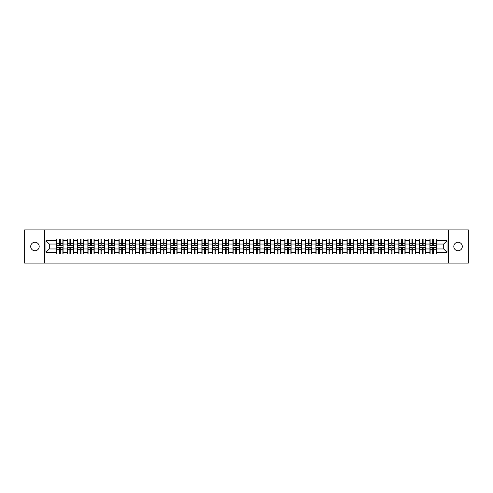 <?xml version="1.0" encoding="UTF-8"?>
<svg xmlns="http://www.w3.org/2000/svg" width="493" height="493" viewBox="0 0 493 493"><rect width="100%" height="100%" fill="white"/><g stroke="black" fill="none" stroke-linecap="round" stroke-linejoin="round"><path stroke-width="0.74" d="M458.052 250.752A4.252 4.252 0 0 1 453.8 246.5A4.252 4.252 0 0 1 458.052 242.248A4.252 4.252 0 0 1 462.305 246.5A4.252 4.252 0 0 1 458.052 250.752M34.948 250.752A4.252 4.252 0 0 1 30.695 246.5A4.252 4.252 0 0 1 34.948 242.248A4.252 4.252 0 0 1 39.2 246.5A4.252 4.252 0 0 1 34.948 250.752M448.55 263.108L468.35 263.108L468.35 229.892L448.55 229.892L448.55 263.108L44.45 263.108L44.45 229.892L24.65 229.892L24.65 263.108L44.45 263.108M448.55 229.892L44.45 229.892M443.7 248.959L443.7 244.041L436.225 244.041L436.225 248.959L443.7 248.959L447.022 252.28L447.022 240.72L436.225 240.72L436.225 238.994L429.914 238.994L429.914 244.041L425.86 244.041L425.86 248.959L429.914 248.959L429.914 244.041M447.022 252.28L436.225 252.28L436.225 254.006L429.914 254.006L429.914 252.28L425.86 252.28L425.86 254.006L419.549 254.006L419.549 252.28L415.494 252.28L415.494 254.006L409.184 254.006L409.184 252.28L405.129 252.28L405.129 254.006L398.819 254.006L398.819 252.28L394.764 252.28L394.764 254.006L388.453 254.006L388.453 252.28L384.398 252.28L384.398 254.006L378.088 254.006L378.088 252.28L374.033 252.28L374.033 254.006L367.723 254.006L367.723 252.28L363.668 252.28L363.668 254.006L357.357 254.006L357.357 252.28L353.308 252.28L353.308 254.006L346.992 254.006L346.992 252.28L342.943 252.28L342.943 254.006L336.627 254.006L336.627 252.28L332.578 252.28L332.578 254.006L326.261 254.006L326.261 252.28L322.212 252.28L322.212 254.006L315.896 254.006L315.896 252.28L311.847 252.28L311.847 254.006L305.537 254.006L305.537 252.28L301.482 252.28L301.482 254.006L295.171 254.006L295.171 252.28L291.116 252.28L291.116 254.006L284.806 254.006L284.806 252.28L280.751 252.28L280.751 254.006L274.441 254.006L274.441 252.28L270.386 252.28L270.386 254.006L264.075 254.006L264.075 252.28L260.021 252.28L260.021 254.006L253.71 254.006L253.71 252.28L249.655 252.28L249.655 254.006L243.345 254.006L243.345 252.28L239.29 252.28L239.29 254.006L232.979 254.006L232.979 252.28L228.925 252.28L228.925 254.006L222.614 254.006L222.614 252.28L218.559 252.28L218.559 254.006L212.249 254.006L212.249 252.28L208.194 252.28L208.194 254.006L201.883 254.006L201.883 252.28L197.829 252.28L197.829 254.006L191.518 254.006L191.518 252.28L187.463 252.28L187.463 254.006L181.153 254.006L181.153 252.28L177.104 252.28L177.104 254.006L170.788 254.006L170.788 252.28L166.739 252.28L166.739 254.006L160.422 254.006L160.422 252.28L156.373 252.28L156.373 254.006L150.057 254.006L150.057 252.28L146.008 252.28L146.008 254.006L139.692 254.006L139.692 252.28L135.643 252.28L135.643 254.006L129.332 254.006L129.332 252.28L125.277 252.28L125.277 254.006L118.967 254.006L118.967 252.28L114.912 252.28L114.912 254.006L108.602 254.006L108.602 252.28L104.547 252.28L104.547 254.006L98.236 254.006L98.236 252.28L94.181 252.28L94.181 254.006L87.871 254.006L87.871 252.28L83.816 252.28L83.816 254.006L77.506 254.006L77.506 252.28L73.451 252.28L73.451 254.006L67.14 254.006L67.14 252.28L63.086 252.28L63.086 254.006L56.775 254.006L56.775 252.28L45.978 252.28L45.978 240.72L56.775 240.72L56.775 244.041L49.3 244.041L49.3 248.959L56.775 248.959L56.775 244.041M429.914 240.72L425.86 240.72L425.86 238.994L419.549 238.994L419.549 240.72L415.494 240.72L415.494 238.994L409.184 238.994L409.184 240.72L405.129 240.72L405.129 238.994L398.819 238.994L398.819 240.72L394.764 240.72L394.764 238.994L388.453 238.994L388.453 240.72L384.398 240.72L384.398 238.994L378.088 238.994L378.088 240.72L374.033 240.72L374.033 238.994L367.723 238.994L367.723 240.72L363.668 240.72L363.668 238.994L357.357 238.994L357.357 240.72L353.308 240.72L353.308 238.994L346.992 238.994L346.992 240.72L342.943 240.72L342.943 238.994L336.627 238.994L336.627 240.72L332.578 240.72L332.578 238.994L326.261 238.994L326.261 240.72L322.212 240.72L322.212 238.994L315.896 238.994L315.896 240.72L311.847 240.72L311.847 238.994L305.537 238.994L305.537 240.72L301.482 240.72L301.482 238.994L295.171 238.994L295.171 240.72L291.116 240.72L291.116 238.994L284.806 238.994L284.806 240.72L280.751 240.72L280.751 238.994L274.441 238.994L274.441 240.72L270.386 240.72L270.386 238.994L264.075 238.994L264.075 240.72L260.021 240.72L260.021 238.994L253.71 238.994L253.71 240.72L249.655 240.72L249.655 238.994L243.345 238.994L243.345 240.72L239.29 240.72L239.29 238.994L232.979 238.994L232.979 240.72L228.925 240.72L228.925 238.994L222.614 238.994L222.614 240.72L218.559 240.72L218.559 238.994L212.249 238.994L212.249 240.72L208.194 240.72L208.194 238.994L201.883 238.994L201.883 240.72L197.829 240.72L197.829 238.994L191.518 238.994L191.518 240.72L187.463 240.72L187.463 238.994L181.153 238.994L181.153 240.72L177.104 240.72L177.104 238.994L170.788 238.994L170.788 240.72L166.739 240.72L166.739 238.994L160.422 238.994L160.422 240.72L156.373 240.72L156.373 238.994L150.057 238.994L150.057 240.72L146.008 240.72L146.008 238.994L139.692 238.994L139.692 240.72L135.643 240.72L135.643 238.994L129.332 238.994L129.332 240.72L125.277 240.72L125.277 238.994L118.967 238.994L118.967 240.72L114.912 240.72L114.912 238.994L108.602 238.994L108.602 240.72L104.547 240.72L104.547 238.994L98.236 238.994L98.236 240.72L94.181 240.72L94.181 238.994L87.871 238.994L87.871 240.72L83.816 240.72L83.816 238.994L77.506 238.994L77.506 240.72L73.451 240.72L73.451 238.994L67.14 238.994L67.14 240.72L63.086 240.72L63.086 238.994L56.775 238.994L56.775 240.72M429.914 248.959L429.914 252.28M425.86 248.959L425.86 252.28M425.86 240.72L425.86 244.041M415.494 248.959L419.549 248.959L419.549 244.041L415.494 244.041L415.494 252.28M419.549 248.959L419.549 252.28M419.549 240.72L419.549 244.041M415.494 240.72L415.494 244.041M405.129 248.959L409.184 248.959L409.184 244.041L405.129 244.041L405.129 252.28M409.184 248.959L409.184 252.28M409.184 240.72L409.184 244.041M405.129 240.72L405.129 244.041M394.764 248.959L398.819 248.959L398.819 244.041L394.764 244.041L394.764 252.28M398.819 248.959L398.819 252.28M398.819 240.72L398.819 244.041M394.764 240.72L394.764 244.041M384.398 248.959L388.453 248.959L388.453 244.041L384.398 244.041L384.398 252.28M388.453 248.959L388.453 252.28M388.453 240.72L388.453 244.041M384.398 240.72L384.398 244.041M374.033 248.959L378.088 248.959L378.088 244.041L374.033 244.041L374.033 252.28M378.088 248.959L378.088 252.28M378.088 240.72L378.088 244.041M374.033 240.72L374.033 244.041M363.668 248.959L367.723 248.959L367.723 244.041L363.668 244.041L363.668 252.28M367.723 248.959L367.723 252.28M367.723 240.72L367.723 244.041M363.668 240.72L363.668 244.041M353.308 248.959L357.357 248.959L357.357 244.041L353.308 244.041L353.308 252.28M357.357 248.959L357.357 252.28M357.357 240.72L357.357 244.041M353.308 240.72L353.308 244.041M342.943 248.959L346.992 248.959L346.992 244.041L342.943 244.041L342.943 252.28M346.992 248.959L346.992 252.28M346.992 240.72L346.992 244.041M342.943 240.72L342.943 244.041M332.578 248.959L336.627 248.959L336.627 244.041L332.578 244.041L332.578 252.28M336.627 248.959L336.627 252.28M336.627 240.72L336.627 244.041M332.578 240.72L332.578 244.041M322.212 248.959L326.261 248.959L326.261 244.041L322.212 244.041L322.212 252.28M326.261 248.959L326.261 252.28M326.261 240.72L326.261 244.041M322.212 240.72L322.212 244.041M311.847 248.959L315.896 248.959L315.896 244.041L311.847 244.041L311.847 252.28M315.896 248.959L315.896 252.28M315.896 240.72L315.896 244.041M311.847 240.72L311.847 244.041M301.482 248.959L305.537 248.959L305.537 244.041L301.482 244.041L301.482 252.28M305.537 248.959L305.537 252.28M305.537 240.72L305.537 244.041M301.482 240.72L301.482 244.041M291.116 248.959L295.171 248.959L295.171 244.041L291.116 244.041L291.116 252.28M295.171 248.959L295.171 252.28M295.171 240.72L295.171 244.041M291.116 240.72L291.116 244.041M280.751 248.959L284.806 248.959L284.806 244.041L280.751 244.041L280.751 252.28M284.806 248.959L284.806 252.28M284.806 240.72L284.806 244.041M280.751 240.72L280.751 244.041M270.386 248.959L274.441 248.959L274.441 244.041L270.386 244.041L270.386 252.28M274.441 248.959L274.441 252.28M274.441 240.72L274.441 244.041M270.386 240.72L270.386 244.041M260.021 248.959L264.075 248.959L264.075 244.041L260.021 244.041L260.021 252.28M264.075 248.959L264.075 252.28M264.075 240.72L264.075 244.041M260.021 240.72L260.021 244.041M249.655 248.959L253.71 248.959L253.71 244.041L249.655 244.041L249.655 252.28M253.71 248.959L253.71 252.28M253.71 240.72L253.71 244.041M249.655 240.72L249.655 244.041M239.29 248.959L243.345 248.959L243.345 244.041L239.29 244.041L239.29 252.28M243.345 248.959L243.345 252.28M243.345 240.72L243.345 244.041M239.29 240.72L239.29 244.041M228.925 248.959L232.979 248.959L232.979 244.041L228.925 244.041L228.925 252.28M232.979 248.959L232.979 252.28M232.979 240.72L232.979 244.041M228.925 240.72L228.925 244.041M218.559 248.959L222.614 248.959L222.614 244.041L218.559 244.041L218.559 252.28M222.614 248.959L222.614 252.28M222.614 240.72L222.614 244.041M218.559 240.72L218.559 244.041M208.194 248.959L212.249 248.959L212.249 244.041L208.194 244.041L208.194 252.28M212.249 248.959L212.249 252.28M212.249 240.72L212.249 244.041M208.194 240.72L208.194 244.041M197.829 248.959L201.883 248.959L201.883 244.041L197.829 244.041L197.829 252.28M201.883 248.959L201.883 252.28M201.883 240.72L201.883 244.041M197.829 240.72L197.829 244.041M187.463 248.959L191.518 248.959L191.518 244.041L187.463 244.041L187.463 252.28M191.518 248.959L191.518 252.28M191.518 240.72L191.518 244.041M187.463 240.72L187.463 244.041M177.104 248.959L181.153 248.959L181.153 244.041L177.104 244.041L177.104 252.28M181.153 248.959L181.153 252.28M181.153 240.72L181.153 244.041M177.104 240.72L177.104 244.041M166.739 248.959L170.788 248.959L170.788 244.041L166.739 244.041L166.739 252.28M170.788 248.959L170.788 252.28M170.788 240.72L170.788 244.041M166.739 240.72L166.739 244.041M156.373 248.959L160.422 248.959L160.422 244.041L156.373 244.041L156.373 252.28M160.422 248.959L160.422 252.28M160.422 240.72L160.422 244.041M156.373 240.72L156.373 244.041M146.008 248.959L150.057 248.959L150.057 244.041L146.008 244.041L146.008 252.28M150.057 248.959L150.057 252.28M150.057 240.72L150.057 244.041M146.008 240.72L146.008 244.041M135.643 248.959L139.692 248.959L139.692 244.041L135.643 244.041L135.643 252.28M139.692 248.959L139.692 252.28M139.692 240.72L139.692 244.041M135.643 240.72L135.643 244.041M125.277 248.959L129.332 248.959L129.332 244.041L125.277 244.041L125.277 252.28M129.332 248.959L129.332 252.28M129.332 240.72L129.332 244.041M125.277 240.72L125.277 244.041M114.912 248.959L118.967 248.959L118.967 244.041L114.912 244.041L114.912 252.28M118.967 248.959L118.967 252.28M118.967 240.72L118.967 244.041M114.912 240.72L114.912 244.041M104.547 248.959L108.602 248.959L108.602 244.041L104.547 244.041L104.547 252.28M108.602 248.959L108.602 252.28M108.602 240.72L108.602 244.041M104.547 240.72L104.547 244.041M94.181 248.959L98.236 248.959L98.236 244.041L94.181 244.041L94.181 252.28M98.236 248.959L98.236 252.28M98.236 240.72L98.236 244.041M94.181 240.72L94.181 244.041M83.816 248.959L87.871 248.959L87.871 244.041L83.816 244.041L83.816 252.28M87.871 248.959L87.871 252.28M87.871 240.72L87.871 244.041M83.816 240.72L83.816 244.041M73.451 248.959L77.506 248.959L77.506 244.041L73.451 244.041L73.451 252.28M77.506 248.959L77.506 252.28M77.506 240.72L77.506 244.041M73.451 240.72L73.451 244.041M63.086 248.959L67.14 248.959L67.14 244.041L63.086 244.041L63.086 252.28M67.14 248.959L67.14 252.28M67.14 240.72L67.14 244.041M63.086 240.72L63.086 244.041M56.775 248.959L56.775 252.28M49.3 248.959L45.978 252.28M45.978 240.72L49.3 244.041M436.225 248.959L436.225 252.28M436.225 240.72L436.225 244.041M447.022 240.72L443.7 244.041M62.888 238.994L62.888 245.372L60.331 245.372L60.331 238.994M59.53 238.994L59.53 245.372L56.972 245.372L56.972 238.994M59.53 239.857L60.331 239.857M60.331 242.316L59.53 242.316M56.972 254.006L56.972 247.628L59.53 247.628L59.53 254.006M60.331 254.006L60.331 247.628L62.888 247.628L62.888 254.006M60.331 253.143L59.53 253.143M59.53 250.684L60.331 250.684M73.254 238.994L73.254 245.372L70.696 245.372L70.696 238.994M69.895 238.994L69.895 245.372L67.338 245.372L67.338 238.994M69.895 239.857L70.696 239.857M70.696 242.316L69.895 242.316M83.619 238.994L83.619 245.372L81.062 245.372L81.062 238.994M80.26 238.994L80.26 245.372L77.703 245.372L77.703 238.994M80.26 239.857L81.062 239.857M81.062 242.316L80.26 242.316M93.984 238.994L93.984 245.372L91.427 245.372L91.427 238.994M90.626 238.994L90.626 245.372L88.068 245.372L88.068 238.994M90.626 239.857L91.427 239.857M91.427 242.316L90.626 242.316M104.35 238.994L104.35 245.372L101.792 245.372L101.792 238.994M100.991 238.994L100.991 245.372L98.434 245.372L98.434 238.994M100.991 239.857L101.792 239.857M101.792 242.316L100.991 242.316M114.715 238.994L114.715 245.372L112.151 245.372L112.151 238.994M111.356 238.994L111.356 245.372L108.799 245.372L108.799 238.994M111.356 239.857L112.151 239.857M112.151 242.316L111.356 242.316M67.338 254.006L67.338 247.628L69.895 247.628L69.895 254.006M70.696 254.006L70.696 247.628L73.254 247.628L73.254 254.006M70.696 253.143L69.895 253.143M69.895 250.684L70.696 250.684M77.703 254.006L77.703 247.628L80.26 247.628L80.26 254.006M81.062 254.006L81.062 247.628L83.619 247.628L83.619 254.006M81.062 253.143L80.26 253.143M80.26 250.684L81.062 250.684M88.068 254.006L88.068 247.628L90.626 247.628L90.626 254.006M91.427 254.006L91.427 247.628L93.984 247.628L93.984 254.006M91.427 253.143L90.626 253.143M90.626 250.684L91.427 250.684M98.434 254.006L98.434 247.628L100.991 247.628L100.991 254.006M101.792 254.006L101.792 247.628L104.35 247.628L104.35 254.006M101.792 253.143L100.991 253.143M100.991 250.684L101.792 250.684M108.799 254.006L108.799 247.628L111.356 247.628L111.356 254.006M112.151 254.006L112.151 247.628L114.715 247.628L114.715 254.006M112.151 253.143L111.356 253.143M111.356 250.684L112.151 250.684M125.074 238.994L125.074 245.372L122.517 245.372L122.517 238.994M121.722 238.994L121.722 245.372L119.164 245.372L119.164 238.994M121.722 239.857L122.517 239.857M122.517 242.316L121.722 242.316M119.164 254.006L119.164 247.628L121.722 247.628L121.722 254.006M122.517 254.006L122.517 247.628L125.074 247.628L125.074 254.006M122.517 253.143L121.722 253.143M121.722 250.684L122.517 250.684M135.439 238.994L135.439 245.372L132.882 245.372L132.882 238.994M132.087 238.994L132.087 245.372L129.53 245.372L129.53 238.994M132.087 239.857L132.882 239.857M132.882 242.316L132.087 242.316M129.53 254.006L129.53 247.628L132.087 247.628L132.087 254.006M132.882 254.006L132.882 247.628L135.439 247.628L135.439 254.006M132.882 253.143L132.087 253.143M132.087 250.684L132.882 250.684M145.805 238.994L145.805 245.372L143.247 245.372L143.247 238.994M142.452 238.994L142.452 245.372L139.895 245.372L139.895 238.994M142.452 239.857L143.247 239.857M143.247 242.316L142.452 242.316M139.895 254.006L139.895 247.628L142.452 247.628L142.452 254.006M143.247 254.006L143.247 247.628L145.805 247.628L145.805 254.006M143.247 253.143L142.452 253.143M142.452 250.684L143.247 250.684M156.17 238.994L156.17 245.372L153.613 245.372L153.613 238.994M152.818 238.994L152.818 245.372L150.26 245.372L150.26 238.994M152.818 239.857L153.613 239.857M153.613 242.316L152.818 242.316M150.26 254.006L150.26 247.628L152.818 247.628L152.818 254.006M153.613 254.006L153.613 247.628L156.17 247.628L156.17 254.006M153.613 253.143L152.818 253.143M152.818 250.684L153.613 250.684M166.535 238.994L166.535 245.372L163.978 245.372L163.978 238.994M163.183 238.994L163.183 245.372L160.626 245.372L160.626 238.994M163.183 239.857L163.978 239.857M163.978 242.316L163.183 242.316M160.626 254.006L160.626 247.628L163.183 247.628L163.183 254.006M163.978 254.006L163.978 247.628L166.535 247.628L166.535 254.006M163.978 253.143L163.183 253.143M163.183 250.684L163.978 250.684M176.901 238.994L176.901 245.372L174.343 245.372L174.343 238.994M173.548 238.994L173.548 245.372L170.991 245.372L170.991 238.994M173.548 239.857L174.343 239.857M174.343 242.316L173.548 242.316M170.991 254.006L170.991 247.628L173.548 247.628L173.548 254.006M174.343 254.006L174.343 247.628L176.901 247.628L176.901 254.006M174.343 253.143L173.548 253.143M173.548 250.684L174.343 250.684M187.266 238.994L187.266 245.372L184.709 245.372L184.709 238.994M183.914 238.994L183.914 245.372L181.356 245.372L181.356 238.994M183.914 239.857L184.709 239.857M184.709 242.316L183.914 242.316M181.356 254.006L181.356 247.628L183.914 247.628L183.914 254.006M184.709 254.006L184.709 247.628L187.266 247.628L187.266 254.006M184.709 253.143L183.914 253.143M183.914 250.684L184.709 250.684M197.631 238.994L197.631 245.372L195.074 245.372L195.074 238.994M194.279 238.994L194.279 245.372L191.722 245.372L191.722 238.994M194.279 239.857L195.074 239.857M195.074 242.316L194.279 242.316M191.722 254.006L191.722 247.628L194.279 247.628L194.279 254.006M195.074 254.006L195.074 247.628L197.631 247.628L197.631 254.006M195.074 253.143L194.279 253.143M194.279 250.684L195.074 250.684M207.997 238.994L207.997 245.372L205.439 245.372L205.439 238.994M204.644 238.994L204.644 245.372L202.081 245.372L202.081 238.994M204.644 239.857L205.439 239.857M205.439 242.316L204.644 242.316M202.081 254.006L202.081 247.628L204.644 247.628L204.644 254.006M205.439 254.006L205.439 247.628L207.997 247.628L207.997 254.006M205.439 253.143L204.644 253.143M204.644 250.684L205.439 250.684M218.362 238.994L218.362 245.372L215.805 245.372L215.805 238.994M215.003 238.994L215.003 245.372L212.446 245.372L212.446 238.994M215.003 239.857L215.805 239.857M215.805 242.316L215.003 242.316M212.446 254.006L212.446 247.628L215.003 247.628L215.003 254.006M215.805 254.006L215.805 247.628L218.362 247.628L218.362 254.006M215.805 253.143L215.003 253.143M215.003 250.684L215.805 250.684M228.727 238.994L228.727 245.372L226.17 245.372L226.17 238.994M225.369 238.994L225.369 245.372L222.811 245.372L222.811 238.994M225.369 239.857L226.17 239.857M226.17 242.316L225.369 242.316M222.811 254.006L222.811 247.628L225.369 247.628L225.369 254.006M226.17 254.006L226.17 247.628L228.727 247.628L228.727 254.006M226.17 253.143L225.369 253.143M225.369 250.684L226.17 250.684M239.093 238.994L239.093 245.372L236.535 245.372L236.535 238.994M235.734 238.994L235.734 245.372L233.177 245.372L233.177 238.994M235.734 239.857L236.535 239.857M236.535 242.316L235.734 242.316M233.177 254.006L233.177 247.628L235.734 247.628L235.734 254.006M236.535 254.006L236.535 247.628L239.093 247.628L239.093 254.006M236.535 253.143L235.734 253.143M235.734 250.684L236.535 250.684M249.458 238.994L249.458 245.372L246.901 245.372L246.901 238.994M246.099 238.994L246.099 245.372L243.542 245.372L243.542 238.994M246.099 239.857L246.901 239.857M246.901 242.316L246.099 242.316M243.542 254.006L243.542 247.628L246.099 247.628L246.099 254.006M246.901 254.006L246.901 247.628L249.458 247.628L249.458 254.006M246.901 253.143L246.099 253.143M246.099 250.684L246.901 250.684M259.823 238.994L259.823 245.372L257.266 245.372L257.266 238.994M256.465 238.994L256.465 245.372L253.907 245.372L253.907 238.994M256.465 239.857L257.266 239.857M257.266 242.316L256.465 242.316M253.907 254.006L253.907 247.628L256.465 247.628L256.465 254.006M257.266 254.006L257.266 247.628L259.823 247.628L259.823 254.006M257.266 253.143L256.465 253.143M256.465 250.684L257.266 250.684M270.189 238.994L270.189 245.372L267.631 245.372L267.631 238.994M266.83 238.994L266.83 245.372L264.273 245.372L264.273 238.994M266.83 239.857L267.631 239.857M267.631 242.316L266.83 242.316M264.273 254.006L264.273 247.628L266.83 247.628L266.83 254.006M267.631 254.006L267.631 247.628L270.189 247.628L270.189 254.006M267.631 253.143L266.83 253.143M266.83 250.684L267.631 250.684M280.554 238.994L280.554 245.372L277.997 245.372L277.997 238.994M277.195 238.994L277.195 245.372L274.638 245.372L274.638 238.994M277.195 239.857L277.997 239.857M277.997 242.316L277.195 242.316M274.638 254.006L274.638 247.628L277.195 247.628L277.195 254.006M277.997 254.006L277.997 247.628L280.554 247.628L280.554 254.006M277.997 253.143L277.195 253.143M277.195 250.684L277.997 250.684M290.919 238.994L290.919 245.372L288.356 245.372L288.356 238.994M287.561 238.994L287.561 245.372L285.003 245.372L285.003 238.994M287.561 239.857L288.356 239.857M288.356 242.316L287.561 242.316M285.003 254.006L285.003 247.628L287.561 247.628L287.561 254.006M288.356 254.006L288.356 247.628L290.919 247.628L290.919 254.006M288.356 253.143L287.561 253.143M287.561 250.684L288.356 250.684M301.278 238.994L301.278 245.372L298.721 245.372L298.721 238.994M297.926 238.994L297.926 245.372L295.369 245.372L295.369 238.994M297.926 239.857L298.721 239.857M298.721 242.316L297.926 242.316M295.369 254.006L295.369 247.628L297.926 247.628L297.926 254.006M298.721 254.006L298.721 247.628L301.278 247.628L301.278 254.006M298.721 253.143L297.926 253.143M297.926 250.684L298.721 250.684M311.644 238.994L311.644 245.372L309.086 245.372L309.086 238.994M308.291 238.994L308.291 245.372L305.734 245.372L305.734 238.994M308.291 239.857L309.086 239.857M309.086 242.316L308.291 242.316M305.734 254.006L305.734 247.628L308.291 247.628L308.291 254.006M309.086 254.006L309.086 247.628L311.644 247.628L311.644 254.006M309.086 253.143L308.291 253.143M308.291 250.684L309.086 250.684M322.009 238.994L322.009 245.372L319.452 245.372L319.452 238.994M318.657 238.994L318.657 245.372L316.099 245.372L316.099 238.994M318.657 239.857L319.452 239.857M319.452 242.316L318.657 242.316M316.099 254.006L316.099 247.628L318.657 247.628L318.657 254.006M319.452 254.006L319.452 247.628L322.009 247.628L322.009 254.006M319.452 253.143L318.657 253.143M318.657 250.684L319.452 250.684M332.374 238.994L332.374 245.372L329.817 245.372L329.817 238.994M329.022 238.994L329.022 245.372L326.465 245.372L326.465 238.994M329.022 239.857L329.817 239.857M329.817 242.316L329.022 242.316M326.465 254.006L326.465 247.628L329.022 247.628L329.022 254.006M329.817 254.006L329.817 247.628L332.374 247.628L332.374 254.006M329.817 253.143L329.022 253.143M329.022 250.684L329.817 250.684M342.74 238.994L342.74 245.372L340.182 245.372L340.182 238.994M339.387 238.994L339.387 245.372L336.83 245.372L336.83 238.994M339.387 239.857L340.182 239.857M340.182 242.316L339.387 242.316M336.83 254.006L336.83 247.628L339.387 247.628L339.387 254.006M340.182 254.006L340.182 247.628L342.74 247.628L342.74 254.006M340.182 253.143L339.387 253.143M339.387 250.684L340.182 250.684M353.105 238.994L353.105 245.372L350.548 245.372L350.548 238.994M349.753 238.994L349.753 245.372L347.195 245.372L347.195 238.994M349.753 239.857L350.548 239.857M350.548 242.316L349.753 242.316M347.195 254.006L347.195 247.628L349.753 247.628L349.753 254.006M350.548 254.006L350.548 247.628L353.105 247.628L353.105 254.006M350.548 253.143L349.753 253.143M349.753 250.684L350.548 250.684M363.47 238.994L363.47 245.372L360.913 245.372L360.913 238.994M360.118 238.994L360.118 245.372L357.561 245.372L357.561 238.994M360.118 239.857L360.913 239.857M360.913 242.316L360.118 242.316M357.561 254.006L357.561 247.628L360.118 247.628L360.118 254.006M360.913 254.006L360.913 247.628L363.47 247.628L363.47 254.006M360.913 253.143L360.118 253.143M360.118 250.684L360.913 250.684M373.836 238.994L373.836 245.372L371.278 245.372L371.278 238.994M370.483 238.994L370.483 245.372L367.926 245.372L367.926 238.994M370.483 239.857L371.278 239.857M371.278 242.316L370.483 242.316M367.926 254.006L367.926 247.628L370.483 247.628L370.483 254.006M371.278 254.006L371.278 247.628L373.836 247.628L373.836 254.006M371.278 253.143L370.483 253.143M370.483 250.684L371.278 250.684M384.201 238.994L384.201 245.372L381.644 245.372L381.644 238.994M380.849 238.994L380.849 245.372L378.285 245.372L378.285 238.994M380.849 239.857L381.644 239.857M381.644 242.316L380.849 242.316M378.285 254.006L378.285 247.628L380.849 247.628L380.849 254.006M381.644 254.006L381.644 247.628L384.201 247.628L384.201 254.006M381.644 253.143L380.849 253.143M380.849 250.684L381.644 250.684M394.566 238.994L394.566 245.372L392.009 245.372L392.009 238.994M391.208 238.994L391.208 245.372L388.65 245.372L388.65 238.994M391.208 239.857L392.009 239.857M392.009 242.316L391.208 242.316M388.65 254.006L388.65 247.628L391.208 247.628L391.208 254.006M392.009 254.006L392.009 247.628L394.566 247.628L394.566 254.006M392.009 253.143L391.208 253.143M391.208 250.684L392.009 250.684M404.932 238.994L404.932 245.372L402.374 245.372L402.374 238.994M401.573 238.994L401.573 245.372L399.016 245.372L399.016 238.994M401.573 239.857L402.374 239.857M402.374 242.316L401.573 242.316M399.016 254.006L399.016 247.628L401.573 247.628L401.573 254.006M402.374 254.006L402.374 247.628L404.932 247.628L404.932 254.006M402.374 253.143L401.573 253.143M401.573 250.684L402.374 250.684M415.297 238.994L415.297 245.372L412.74 245.372L412.74 238.994M411.938 238.994L411.938 245.372L409.381 245.372L409.381 238.994M411.938 239.857L412.74 239.857M412.74 242.316L411.938 242.316M409.381 254.006L409.381 247.628L411.938 247.628L411.938 254.006M412.74 254.006L412.74 247.628L415.297 247.628L415.297 254.006M412.74 253.143L411.938 253.143M411.938 250.684L412.74 250.684M425.662 238.994L425.662 245.372L423.105 245.372L423.105 238.994M422.304 238.994L422.304 245.372L419.746 245.372L419.746 238.994M422.304 239.857L423.105 239.857M423.105 242.316L422.304 242.316M419.746 254.006L419.746 247.628L422.304 247.628L422.304 254.006M423.105 254.006L423.105 247.628L425.662 247.628L425.662 254.006M423.105 253.143L422.304 253.143M422.304 250.684L423.105 250.684M436.028 238.994L436.028 245.372L433.47 245.372L433.47 238.994M432.669 238.994L432.669 245.372L430.112 245.372L430.112 238.994M432.669 239.857L433.47 239.857M433.47 242.316L432.669 242.316M430.112 254.006L430.112 247.628L432.669 247.628L432.669 254.006M433.47 254.006L433.47 247.628L436.028 247.628L436.028 254.006M433.47 253.143L432.669 253.143M432.669 250.684L433.47 250.684M59.53 243.32L56.972 243.32M59.53 245.286L56.972 245.286M62.888 243.32L60.331 243.32M62.888 245.286L60.331 245.286M60.331 249.68L62.888 249.68M60.331 247.714L62.888 247.714M56.972 249.68L59.53 249.68M56.972 247.714L59.53 247.714M69.895 243.32L67.338 243.32M69.895 245.286L67.338 245.286M73.254 243.32L70.696 243.32M73.254 245.286L70.696 245.286M80.26 243.32L77.703 243.32M80.26 245.286L77.703 245.286M83.619 243.32L81.062 243.32M83.619 245.286L81.062 245.286M90.626 243.32L88.068 243.32M90.626 245.286L88.068 245.286M93.984 243.32L91.427 243.32M93.984 245.286L91.427 245.286M100.991 243.32L98.434 243.32M100.991 245.286L98.434 245.286M104.35 243.32L101.792 243.32M104.35 245.286L101.792 245.286M111.356 243.32L108.799 243.32M111.356 245.286L108.799 245.286M114.715 243.32L112.151 243.32M114.715 245.286L112.151 245.286M70.696 249.68L73.254 249.68M70.696 247.714L73.254 247.714M67.338 249.68L69.895 249.68M67.338 247.714L69.895 247.714M81.062 249.68L83.619 249.68M81.062 247.714L83.619 247.714M77.703 249.68L80.26 249.68M77.703 247.714L80.26 247.714M91.427 249.68L93.984 249.68M91.427 247.714L93.984 247.714M88.068 249.68L90.626 249.68M88.068 247.714L90.626 247.714M101.792 249.68L104.35 249.68M101.792 247.714L104.35 247.714M98.434 249.68L100.991 249.68M98.434 247.714L100.991 247.714M112.151 249.68L114.715 249.68M112.151 247.714L114.715 247.714M108.799 249.68L111.356 249.68M108.799 247.714L111.356 247.714M121.722 243.32L119.164 243.32M121.722 245.286L119.164 245.286M125.074 243.32L122.517 243.32M125.074 245.286L122.517 245.286M122.517 249.68L125.074 249.68M122.517 247.714L125.074 247.714M119.164 249.68L121.722 249.68M119.164 247.714L121.722 247.714M132.087 243.32L129.53 243.32M132.087 245.286L129.53 245.286M135.439 243.32L132.882 243.32M135.439 245.286L132.882 245.286M132.882 249.68L135.439 249.68M132.882 247.714L135.439 247.714M129.53 249.68L132.087 249.68M129.53 247.714L132.087 247.714M142.452 243.32L139.895 243.32M142.452 245.286L139.895 245.286M145.805 243.32L143.247 243.32M145.805 245.286L143.247 245.286M143.247 249.68L145.805 249.68M143.247 247.714L145.805 247.714M139.895 249.68L142.452 249.68M139.895 247.714L142.452 247.714M152.818 243.32L150.26 243.32M152.818 245.286L150.26 245.286M156.17 243.32L153.613 243.32M156.17 245.286L153.613 245.286M153.613 249.68L156.17 249.68M153.613 247.714L156.17 247.714M150.26 249.68L152.818 249.68M150.26 247.714L152.818 247.714M163.183 243.32L160.626 243.32M163.183 245.286L160.626 245.286M166.535 243.32L163.978 243.32M166.535 245.286L163.978 245.286M163.978 249.68L166.535 249.68M163.978 247.714L166.535 247.714M160.626 249.68L163.183 249.68M160.626 247.714L163.183 247.714M173.548 243.32L170.991 243.32M173.548 245.286L170.991 245.286M176.901 243.32L174.343 243.32M176.901 245.286L174.343 245.286M174.343 249.68L176.901 249.68M174.343 247.714L176.901 247.714M170.991 249.68L173.548 249.68M170.991 247.714L173.548 247.714M183.914 243.32L181.356 243.32M183.914 245.286L181.356 245.286M187.266 243.32L184.709 243.32M187.266 245.286L184.709 245.286M184.709 249.68L187.266 249.68M184.709 247.714L187.266 247.714M181.356 249.68L183.914 249.68M181.356 247.714L183.914 247.714M194.279 243.32L191.722 243.32M194.279 245.286L191.722 245.286M197.631 243.32L195.074 243.32M197.631 245.286L195.074 245.286M195.074 249.68L197.631 249.68M195.074 247.714L197.631 247.714M191.722 249.68L194.279 249.68M191.722 247.714L194.279 247.714M204.644 243.32L202.081 243.32M204.644 245.286L202.081 245.286M207.997 243.32L205.439 243.32M207.997 245.286L205.439 245.286M205.439 249.68L207.997 249.68M205.439 247.714L207.997 247.714M202.081 249.68L204.644 249.68M202.081 247.714L204.644 247.714M215.003 243.32L212.446 243.32M215.003 245.286L212.446 245.286M218.362 243.32L215.805 243.32M218.362 245.286L215.805 245.286M215.805 249.68L218.362 249.68M215.805 247.714L218.362 247.714M212.446 249.68L215.003 249.68M212.446 247.714L215.003 247.714M225.369 243.32L222.811 243.32M225.369 245.286L222.811 245.286M228.727 243.32L226.17 243.32M228.727 245.286L226.17 245.286M226.17 249.68L228.727 249.68M226.17 247.714L228.727 247.714M222.811 249.68L225.369 249.68M222.811 247.714L225.369 247.714M235.734 243.32L233.177 243.32M235.734 245.286L233.177 245.286M239.093 243.32L236.535 243.32M239.093 245.286L236.535 245.286M236.535 249.68L239.093 249.68M236.535 247.714L239.093 247.714M233.177 249.68L235.734 249.68M233.177 247.714L235.734 247.714M246.099 243.32L243.542 243.32M246.099 245.286L243.542 245.286M249.458 243.32L246.901 243.32M249.458 245.286L246.901 245.286M246.901 249.68L249.458 249.68M246.901 247.714L249.458 247.714M243.542 249.68L246.099 249.68M243.542 247.714L246.099 247.714M256.465 243.32L253.907 243.32M256.465 245.286L253.907 245.286M259.823 243.32L257.266 243.32M259.823 245.286L257.266 245.286M257.266 249.68L259.823 249.68M257.266 247.714L259.823 247.714M253.907 249.68L256.465 249.68M253.907 247.714L256.465 247.714M266.83 243.32L264.273 243.32M266.83 245.286L264.273 245.286M270.189 243.32L267.631 243.32M270.189 245.286L267.631 245.286M267.631 249.68L270.189 249.68M267.631 247.714L270.189 247.714M264.273 249.68L266.83 249.68M264.273 247.714L266.83 247.714M277.195 243.32L274.638 243.32M277.195 245.286L274.638 245.286M280.554 243.32L277.997 243.32M280.554 245.286L277.997 245.286M277.997 249.68L280.554 249.68M277.997 247.714L280.554 247.714M274.638 249.68L277.195 249.68M274.638 247.714L277.195 247.714M287.561 243.32L285.003 243.32M287.561 245.286L285.003 245.286M290.919 243.32L288.356 243.32M290.919 245.286L288.356 245.286M288.356 249.68L290.919 249.68M288.356 247.714L290.919 247.714M285.003 249.68L287.561 249.68M285.003 247.714L287.561 247.714M297.926 243.32L295.369 243.32M297.926 245.286L295.369 245.286M301.278 243.32L298.721 243.32M301.278 245.286L298.721 245.286M298.721 249.68L301.278 249.68M298.721 247.714L301.278 247.714M295.369 249.68L297.926 249.68M295.369 247.714L297.926 247.714M308.291 243.32L305.734 243.32M308.291 245.286L305.734 245.286M311.644 243.32L309.086 243.32M311.644 245.286L309.086 245.286M309.086 249.68L311.644 249.68M309.086 247.714L311.644 247.714M305.734 249.68L308.291 249.68M305.734 247.714L308.291 247.714M318.657 243.32L316.099 243.32M318.657 245.286L316.099 245.286M322.009 243.32L319.452 243.32M322.009 245.286L319.452 245.286M319.452 249.68L322.009 249.68M319.452 247.714L322.009 247.714M316.099 249.68L318.657 249.68M316.099 247.714L318.657 247.714M329.022 243.32L326.465 243.32M329.022 245.286L326.465 245.286M332.374 243.32L329.817 243.32M332.374 245.286L329.817 245.286M329.817 249.68L332.374 249.68M329.817 247.714L332.374 247.714M326.465 249.68L329.022 249.68M326.465 247.714L329.022 247.714M339.387 243.32L336.83 243.32M339.387 245.286L336.83 245.286M342.74 243.32L340.182 243.32M342.74 245.286L340.182 245.286M340.182 249.68L342.74 249.68M340.182 247.714L342.74 247.714M336.83 249.68L339.387 249.68M336.83 247.714L339.387 247.714M349.753 243.32L347.195 243.32M349.753 245.286L347.195 245.286M353.105 243.32L350.548 243.32M353.105 245.286L350.548 245.286M350.548 249.68L353.105 249.68M350.548 247.714L353.105 247.714M347.195 249.68L349.753 249.68M347.195 247.714L349.753 247.714M360.118 243.32L357.561 243.32M360.118 245.286L357.561 245.286M363.47 243.32L360.913 243.32M363.47 245.286L360.913 245.286M360.913 249.68L363.47 249.68M360.913 247.714L363.47 247.714M357.561 249.68L360.118 249.68M357.561 247.714L360.118 247.714M370.483 243.32L367.926 243.32M370.483 245.286L367.926 245.286M373.836 243.32L371.278 243.32M373.836 245.286L371.278 245.286M371.278 249.68L373.836 249.68M371.278 247.714L373.836 247.714M367.926 249.68L370.483 249.68M367.926 247.714L370.483 247.714M380.849 243.32L378.285 243.32M380.849 245.286L378.285 245.286M384.201 243.32L381.644 243.32M384.201 245.286L381.644 245.286M381.644 249.68L384.201 249.68M381.644 247.714L384.201 247.714M378.285 249.68L380.849 249.68M378.285 247.714L380.849 247.714M391.208 243.32L388.65 243.32M391.208 245.286L388.65 245.286M394.566 243.32L392.009 243.32M394.566 245.286L392.009 245.286M392.009 249.68L394.566 249.68M392.009 247.714L394.566 247.714M388.65 249.68L391.208 249.68M388.65 247.714L391.208 247.714M401.573 243.32L399.016 243.32M401.573 245.286L399.016 245.286M404.932 243.32L402.374 243.32M404.932 245.286L402.374 245.286M402.374 249.68L404.932 249.68M402.374 247.714L404.932 247.714M399.016 249.68L401.573 249.68M399.016 247.714L401.573 247.714M411.938 243.32L409.381 243.32M411.938 245.286L409.381 245.286M415.297 243.32L412.74 243.32M415.297 245.286L412.74 245.286M412.74 249.68L415.297 249.68M412.74 247.714L415.297 247.714M409.381 249.68L411.938 249.68M409.381 247.714L411.938 247.714M422.304 243.32L419.746 243.32M422.304 245.286L419.746 245.286M425.662 243.32L423.105 243.32M425.662 245.286L423.105 245.286M423.105 249.68L425.662 249.68M423.105 247.714L425.662 247.714M419.746 249.68L422.304 249.68M419.746 247.714L422.304 247.714M432.669 243.32L430.112 243.32M432.669 245.286L430.112 245.286M436.028 243.32L433.47 243.32M436.028 245.286L433.47 245.286M433.47 249.68L436.028 249.68M433.47 247.714L436.028 247.714M430.112 249.68L432.669 249.68M430.112 247.714L432.669 247.714"/></g></svg>
